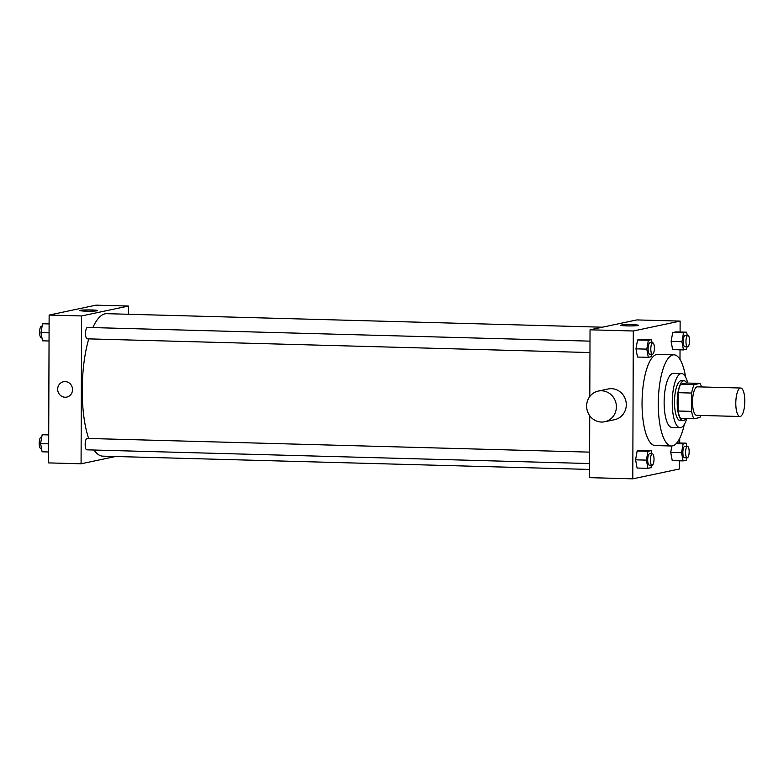 <?xml version="1.0" encoding="UTF-8"?>
<svg xmlns="http://www.w3.org/2000/svg" width="784" height="784" viewBox="0 0 784 784"><rect width="100%" height="100%" fill="white"/><g stroke="black" fill="none" stroke-linecap="round" stroke-linejoin="round"><path stroke-width="1.18" d="M744.8 401.3A14.249 4.488 -88.4 0 1 739.91 416.5A14.249 4.488 -88.4 0 1 735.813 402.133A14.249 4.488 -88.4 0 1 740.684 388.011A14.249 4.488 -88.4 0 1 744.8 401.3M739.91 416.5L696.633 415.324A14.249 4.488 -88.4 0 1 692.537 400.947A14.249 4.488 -88.4 0 1 697.417 386.826L740.684 388.011M694.065 418.744L680.541 418.382A19.414 6.115 -88.4 0 1 678.072 411.012L678.131 392.676A19.414 6.115 -88.4 0 1 680.659 384.258L686.47 383.033L699.994 383.405L694.183 384.63A19.414 6.115 -88.4 0 0 691.655 393.049L691.596 411.384A19.414 6.115 -88.4 0 0 694.065 418.744L699.867 417.519A19.414 6.115 -88.4 0 0 700.788 415.432M699.994 383.405A19.414 6.115 -88.4 0 1 701.562 386.943M686.862 383.043A19.953 6.282 91.6 0 0 684.05 380.759A19.953 6.282 91.6 0 0 677.219 400.536A19.953 6.282 91.6 0 0 682.962 420.655A19.953 6.282 91.6 0 0 683.432 420.606A19.953 6.282 91.6 0 0 685.892 418.519M682.962 420.655L680.257 420.577A19.953 6.282 -88.4 0 1 674.514 400.457A19.953 6.282 -88.4 0 1 681.345 380.681L684.05 380.759M680.659 384.258L694.183 384.63M678.072 411.012L691.596 411.384M678.131 392.676L691.655 393.049M687.725 383.062A27.077 8.526 91.6 0 0 681.541 373.566A27.077 8.526 91.6 0 0 672.28 400.399A27.077 8.526 91.6 0 0 680.061 427.701A27.077 8.526 91.6 0 0 680.708 427.643A27.077 8.526 91.6 0 0 686.755 418.548M681.541 373.566L673.427 373.341A27.077 8.526 91.6 0 0 664.166 400.173A27.077 8.526 91.6 0 0 671.947 427.476L680.061 427.701M685.608 377.124A45.609 14.357 91.6 0 0 673.926 354.819A45.609 14.357 91.6 0 0 658.335 400.016A45.609 14.357 91.6 0 0 671.437 445.998A45.609 14.357 91.6 0 0 672.525 445.9A45.609 14.357 91.6 0 0 684.314 424.36M671.437 445.998L655.218 445.557A45.609 14.357 -88.4 0 1 642.106 399.575A45.609 14.357 -88.4 0 1 657.698 354.378L673.926 354.819M651.7 453.828L651.092 450.614L640.273 450.32L637.157 450.976L635.569 459.836L637.098 468.038L647.917 468.332L651.034 467.676L651.475 465.235M652.082 342.833L651.484 339.619L640.665 339.325L637.549 339.982L635.961 348.841L637.49 357.043L648.309 357.337L651.426 356.681L651.867 354.231M680.091 332.014L680.13 321.097L633.305 330.995L632.786 478.838L679.61 468.94L679.64 460.816M679.699 443.009L679.718 438.354M679.993 359.435L680.032 349.811M686.853 446.4L686.245 443.185L683.129 443.852L681.541 452.711L670.722 452.407L671.878 445.988L670.722 452.407L672.251 460.61L683.07 460.904L686.186 460.247L686.627 457.807M687.235 335.405L686.637 332.191L675.818 331.897L672.701 332.553L671.114 341.412L672.643 349.615L683.462 349.909L686.578 349.252L687.019 346.802M589.735 415.696L589.519 477.652L632.786 478.838M680.13 321.097L636.853 319.921L590.038 329.809L589.803 396.488M590.038 329.809L633.305 330.995M632.472 324.713A8.879 0.637 -179.8 0 1 638.548 325.34A8.879 0.637 -179.8 0 1 629.67 325.938A8.879 0.637 -179.8 0 1 620.801 325.272A8.879 0.637 -179.8 0 1 632.472 324.713M598.27 391.079L608.168 388.982A15.68 14.837 78.1 0 1 626.289 404.73A15.68 14.837 78.1 0 1 614.656 419.665L604.748 421.753A15.68 14.837 78.1 0 1 586.991 409.483A15.68 14.837 78.1 0 1 598.27 391.079A15.68 14.837 78.1 0 1 616.381 406.818A15.68 14.837 78.1 0 1 604.748 421.753M589.548 469.43L102.802 456.151A71.266 22.432 -88.4 0 1 94.031 450.026M88.621 438.472A71.266 22.432 -88.4 0 1 88.749 338.874M92.835 327.575A71.266 22.432 -88.4 0 1 106.683 313.678L602.377 327.202M589.568 463.54L86.818 449.83A5.704 1.793 -88.4 0 1 85.172 444.077A5.704 1.793 -88.4 0 1 87.122 438.432L589.607 452.133M589.95 352.545L87.2 338.835A5.704 1.793 -88.4 0 1 85.564 333.082A5.704 1.793 -88.4 0 1 87.514 327.438L589.989 341.138M128.38 314.276L128.409 306.054L81.585 315.942L81.075 463.785L115.552 456.504M128.409 306.054L95.952 305.162L49.137 315.06L48.618 462.903L81.075 463.785M49.137 315.06L81.585 315.942M91.571 309.964A8.879 0.637 -179.8 0 1 97.647 310.582A8.879 0.637 -179.8 0 1 88.768 311.189A8.879 0.637 -179.8 0 1 79.899 310.523A8.879 0.637 -179.8 0 1 91.571 309.964M72.54 389.628A7.84 7.419 78.1 0 1 57.84 390.951A7.84 7.419 78.1 0 1 63.484 381.749A7.84 7.419 78.1 0 1 72.54 389.628M66.728 397.086A7.84 7.419 78.1 0 1 57.849 390.951A7.84 7.419 78.1 0 1 63.484 381.749M49.108 323.184L42.552 323.753L40.964 332.612L42.493 340.815L49.039 340.991M40.964 332.612L49.069 332.837M42.552 323.753L49.098 323.929M41.895 337.6L41.229 337.581A5.704 1.793 -88.4 0 1 39.592 331.828A5.704 1.793 -88.4 0 1 41.532 326.183L42.12 326.193M48.716 434.189L42.169 434.748L40.582 443.607L42.111 451.809L48.657 451.986M40.582 443.607L48.686 443.832M42.169 434.748L48.716 434.924M41.513 448.595L40.837 448.575A5.704 1.793 -88.4 0 1 39.2 442.823A5.704 1.793 -88.4 0 1 41.15 437.178L41.728 437.198M686.637 332.191L683.521 332.847L681.923 341.706L683.462 349.909M687.597 346.822L684.893 346.753A5.704 1.793 -88.4 0 1 683.256 341.001A5.704 1.793 -88.4 0 1 685.206 335.356L687.911 335.425A5.704 1.793 -88.4 0 1 689.548 340.746A5.704 1.793 -88.4 0 1 687.597 346.822A5.704 1.793 -88.4 0 1 685.961 341.079A5.704 1.793 -88.4 0 1 687.911 335.425M675.818 331.897L672.701 332.553L671.114 341.412L681.923 341.706M671.114 341.412L672.643 349.615M672.701 332.553L683.521 332.847M651.484 339.619L648.368 340.276L646.771 349.135L648.309 357.337M652.445 354.25L649.74 354.172A5.704 1.793 -88.4 0 1 648.103 348.429A5.704 1.793 -88.4 0 1 650.054 342.775L652.758 342.853A5.704 1.793 -88.4 0 1 654.395 348.174A5.704 1.793 -88.4 0 1 652.445 354.25A5.704 1.793 -88.4 0 1 650.808 348.498A5.704 1.793 -88.4 0 1 652.758 342.853M640.665 339.325L637.549 339.982L635.961 348.841L646.771 349.135M635.961 348.841L637.49 357.043M637.549 339.982L648.368 340.276M681.541 452.711L683.07 460.904M687.205 457.817L684.501 457.748A5.704 1.793 -88.4 0 1 682.864 451.996A5.704 1.793 -88.4 0 1 684.814 446.351L687.519 446.419A5.704 1.793 -88.4 0 1 689.165 451.741A5.704 1.793 -88.4 0 1 687.205 457.817A5.704 1.793 -88.4 0 1 685.569 452.074A5.704 1.793 -88.4 0 1 687.519 446.419M670.722 452.407L672.251 460.61M676.827 442.931L686.245 443.185M676.171 443.656L683.129 443.852M651.092 450.614L647.976 451.27L646.388 460.13L647.917 468.332M652.053 465.245L649.348 465.177A5.704 1.793 -88.4 0 1 647.711 459.424A5.704 1.793 -88.4 0 1 649.662 453.779L652.366 453.848A5.704 1.793 -88.4 0 1 654.013 459.169A5.704 1.793 -88.4 0 1 652.053 465.245A5.704 1.793 -88.4 0 1 650.416 459.502A5.704 1.793 -88.4 0 1 652.366 453.848M640.273 450.32L637.157 450.976L635.569 459.836L646.388 460.13M635.569 459.836L637.098 468.038M637.157 450.976L647.976 451.27"/></g></svg>
